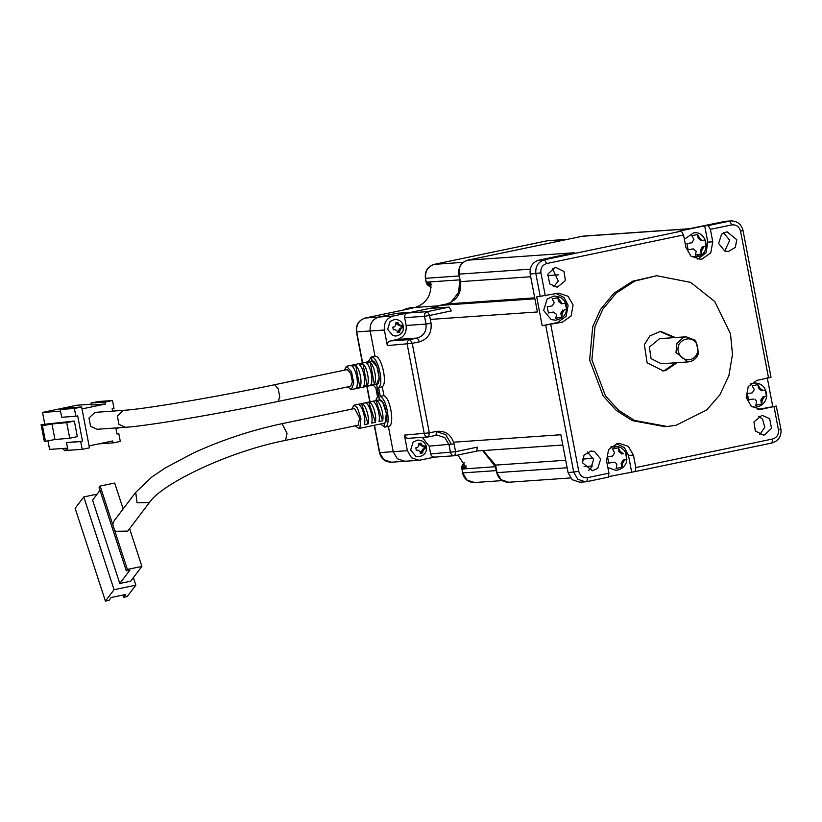 <?xml version="1.0" encoding="UTF-8"?>
<svg xmlns="http://www.w3.org/2000/svg" width="822" height="822" viewBox="0 0 822 822"><rect width="100%" height="100%" fill="white"/><g stroke="black" fill="none" stroke-linecap="round" stroke-linejoin="round"><path stroke-width="1.23" d="M614.178 462.2L608.763 463.105L607.571 456.878L612.585 456.025L614.609 452.768L612.482 448.976L618.288 447.764L620.415 451.555L623.477 453.754M620.415 451.555L618.884 451.668L618.144 447.774M618.884 451.668L621.946 453.857M625.573 453.107L626.765 459.334L623.127 460.084L621.113 463.341L622.644 463.238L621.997 467.225L616.192 468.437L616.839 464.451L615.318 462.334M625.717 453.097L626.765 459.334M626.909 459.323L624.669 459.981L622.644 463.238M612.246 462.365L608.609 463.115M616.048 468.448L621.853 467.235L621.113 463.341M607.869 467.533L615.873 470.328C621.196 469.681 624.771 466.865 626.58 461.861L626.559 454.556C624.34 448.925 620.22 446.141 614.198 446.182L610.684 447.045M697.179 345.302C693.1 333.187 674.759 339.743 678.469 351.98C680.493 357.724 684.336 360.303 690.018 359.707C694.96 358.248 697.601 354.785 697.94 349.309L695.525 340.4L686.164 336.794L683.503 337.39L676.927 343.339L675.972 352.535L688.065 361.916L689.679 361.701C693.511 360.868 696.347 358.402 698.176 354.303L697.94 349.309M686.452 336.773L659.645 338.643L649.359 347.11L651.106 358.659L661.391 363.766L688.199 361.906M662.604 370.928L664.227 370.671L675.663 362.779M673.917 337.647L659.85 331.379M677.081 362.677L665.645 370.568L663.313 370.897L647.12 362.851L644.366 344.654L649.935 335.879L660.559 331.317L675.335 337.544M676.085 425.262L667.187 426.495L634.543 420.453L618.678 410.353L605.465 395.855L591.912 359.861L594.984 326.529L602.855 309.185L616.223 293.074L634.831 281.073L656.696 275.719L690.624 282.378L714.75 301.52L730.491 333.824L732.474 354.477L728.888 375.685L719.846 394.879L706.694 409.973L676.085 425.262M667.187 426.495L664.916 426.659L632.272 420.607L616.408 410.517L603.204 396.009L589.641 360.015L592.713 326.683L600.584 309.339L613.952 293.238L632.56 281.237L656.696 275.719M704.906 239.808L706.098 246.045L702.471 246.795L700.447 250.052L701.33 253.936L698.71 254.522L695.525 255.149L696.172 251.162L693.11 248.963L688.096 249.816L686.904 243.589L691.929 242.737L693.943 239.479L691.816 235.688L697.621 234.476L699.748 238.267L698.217 238.38L701.279 240.569M702.81 240.466L705.05 239.798L706.242 246.035L704.002 246.692L701.978 249.95L701.33 253.936M701.187 253.947L695.381 255.159M693.511 248.912L687.952 249.826M698.217 238.38L697.477 234.486M699.758 238.267L701.69 240.353M691.621 256.67L696.84 256.813C712.314 253.957 706.447 230.057 693.532 232.893L684.346 239.274M695.207 257.039L696.635 256.834L698.71 254.522M697.857 259.187L706.047 252.775L707.804 242.161L704.68 225.814L708.225 225.567L710.393 229.359L712.766 241.812L710.773 252.816L702.08 259.022L700.354 259.259L690.973 256.156L685.908 247.422L683.534 234.969L681.366 231.167L677.821 231.414L704.68 225.814M736.789 239.757L735.33 247.381L728.405 251.542L724.788 251.029L718.644 243.538L721.572 234.167L727.028 231.753L736.789 239.757M724.809 251.029L729.7 240.25L723.535 232.76M554.758 267.643L555.919 267.479L564.026 271.496L565.402 280.6L557.295 287.268L549.682 283.878L547.822 274.147L554.758 267.643M553.699 286.755L558.302 281.093L552.425 268.486M757.463 409.49L776.256 406.058L760.699 409.387L751.308 406.284L746.242 397.55L748.236 386.546L756.928 380.339L768.549 377.915L740.55 231.157C739.194 226.553 736.276 224.468 731.806 224.889L729.648 221.097L731.046 220.902L725.374 221.293L688.651 228.865L582.212 236.274L467.8 260.163L574.167 252.765L538.852 260.142C532.43 262.249 529.543 266.903 530.19 274.086L537.413 311.97L431.047 319.368M582.541 462.776L584.01 455.152L590.926 450.99L594.542 451.504L600.687 458.984L597.758 468.365L592.302 470.77L582.541 462.776M588.706 470.266L590.669 468.859L593.597 459.477L587.432 451.987M563.132 303.626L565.372 302.969L566.563 309.195L564.324 309.853L562.31 313.11L561.652 317.097L555.847 318.309L556.494 314.323L553.432 312.134L548.418 312.987L547.226 306.76L552.25 305.897L554.264 302.65L552.137 298.848L557.943 297.636L562.012 303.513M565.228 302.979L566.563 309.195M564.324 309.853L566.42 309.206M562.793 309.966L560.768 313.223L561.652 317.097M561.508 317.107L555.703 318.32M557.799 297.646L558.539 301.54L561.601 303.739M548.274 312.997L553.432 312.134M553.833 312.083L551.901 312.237M553.853 296.064L547.195 299.002L543.619 310.439L551.12 319.563L555.538 320.2C563.491 318.679 567.17 313.901 566.574 305.866C564.827 299.413 560.583 296.146 553.853 296.064M542.191 325.718L536.704 296.906L558.641 293.146L568.023 296.249L573.088 304.983L571.095 315.987L562.402 322.183L542.191 325.718L557.439 322.532L566.132 316.336L568.125 305.322L564.067 297.513L556.104 293.546M454.474 442.144L560.84 434.746L568.064 472.619L572.174 479.709L579.777 482.216L585.449 481.826L577.845 479.308L573.735 472.229L545.746 325.471M764.583 434.889L763.412 435.043L755.315 431.026L753.938 421.933L762.035 415.264L769.649 418.645L771.509 428.375L764.583 434.889M759.816 434.54L764.779 427.286L762.559 419.138L758.542 416.261M753.856 399.04L748.287 399.954M751.924 399.194L748.431 399.944L747.249 393.717L752.264 392.865L754.288 389.607L752.161 385.806L757.966 384.593L760.093 388.395L763.155 390.584L765.395 389.926L766.443 396.163L765.251 389.936M757.822 384.604L758.562 388.498L761.624 390.697M766.587 396.153L762.806 396.923L760.792 400.18L761.532 404.075L755.726 405.287M762.806 396.923L766.443 396.163M764.347 396.821L762.323 400.067L761.675 404.064L755.87 405.277L756.517 401.28L754.997 399.173M751.955 406.787L755.552 407.157C761.86 406.366 765.601 402.688 766.772 396.122C766.042 384.717 758.85 382.877 753.877 383.021L750.363 383.884M767.214 377.504L772.711 406.304M768.549 377.915L770.759 377.257M550.791 324.608L578.78 471.376C580.147 475.969 583.055 478.055 587.535 477.644L586.857 481.63L608.342 477.15L608.948 473.174L606.574 460.71L608.557 449.706L617.25 443.51L618.976 443.264L628.368 446.367L633.433 455.1L635.807 467.564L635.129 471.551L608.907 476.534M631.584 471.797L628.47 455.45L624.432 447.661L616.521 443.685M776.256 406.058L780.9 429.043C781.619 436.184 778.67 440.828 772.043 442.976L635.129 471.551L772.043 442.976M380.555 423.967L384.747 427.132L384.008 423.238C389.618 423.494 384.912 398.855 379.548 399.882L376.579 384.306L379.158 377.884L376.918 366.53L371.914 360.981L371.38 357.056L375.007 356.296L370.188 330.999C369.53 323.806 372.417 319.162 378.85 317.045L396.625 313.336L410.959 312.339L429.464 308.466L449.182 307.099L427.399 311.641L429.567 315.443L451.34 310.891L449.182 307.099M351.734 409.12L353.933 405.215L357.395 407.722L360.94 418.593L359.913 427.738L358.803 428.509L384.213 423.207L384.747 427.132C391.18 427.471 387.594 399.924 380.319 396.379L383.946 395.618L382.271 386.854C387.922 382.898 381.274 354.919 375.007 356.296L371.38 357.056C377.514 355.834 384.388 383.155 378.644 387.604L382.271 386.854M406.325 461.08L404.917 461.276L397.314 458.758L393.204 451.668L388.374 426.371C394.992 426.854 390.933 398.701 383.946 395.618M380.319 396.379L378.644 387.604M408.791 438.249C406.551 438.455 405.092 437.417 404.414 435.115L407.383 450.682L411.493 457.772L419.097 460.289L435.023 457.063C432.783 457.268 431.324 456.22 430.646 453.929L429.166 446.141L454.073 443.901C451.35 434.704 445.524 430.523 436.574 431.365L429.32 432.875L412.243 343.339L419.497 341.829C428.067 339.013 431.92 332.807 431.047 323.221L429.567 315.443L424.512 316.295L426.002 324.084L406.14 325.461C406.798 332.653 403.91 337.297 397.478 339.414L417.34 338.037L419.497 341.829M451.227 444.096L445.76 434.653L435.609 431.303M476.657 451.134L454.412 455.748L476.657 451.134L477.335 447.137L455.552 451.689L454.073 443.901M406.14 325.461L404.66 317.672C404.445 315.278 405.4 313.727 407.548 313.028L393.029 316.059C386.597 318.176 383.71 322.82 384.367 330.012L387.337 345.579C387.121 343.185 388.076 341.633 390.224 340.935L397.478 339.414M422.251 437.345L429.166 446.141M384.213 423.207L385.323 422.426L386.35 413.291L382.805 402.42L379.343 399.903L376.579 384.306C382.189 384.562 377.483 359.923 372.119 360.95L371.38 357.056M373.126 385.045L375.808 387.799L377.483 396.574L375.695 400.674M411.175 312.288L397.005 313.305M431.036 287.361L426.587 283.385L430.841 283.087C431.509 295.19 426.526 303.226 415.87 307.202L416.209 307.151M391.447 462.211L383.833 459.693L379.466 452.593C381.11 458.861 385.107 462.067 391.447 462.211L404.917 461.276L397.314 458.758L393.204 451.668L388.374 426.371M457.875 455.059L466.033 467.564L461.779 467.862L464.245 462.694M450.775 302.496L458.676 292.344L459.724 279.87L458.984 275.976L425.652 278.298C425.005 271.106 427.892 266.462 434.314 264.345L463.125 262.341M396.995 313.254L378.85 317.045C372.417 319.162 369.53 323.806 370.188 330.999L375.007 356.296M435.598 307.171L411.175 312.268M374.74 356.337L371.112 357.097L368.266 361.742M496.827 473.04L495.368 466.721L482.689 450.6M394.673 319.429L390.09 321.453L387.635 329.324L392.793 335.612L395.834 336.044C401.321 334.986 403.859 331.687 403.438 326.18C402.246 321.751 399.328 319.501 394.673 319.429M396.029 324.505L395.403 322.974L397.94 322.44L398.567 323.971L400.756 325.543L401.876 325.265L402.39 327.988L401.28 328.266L399.831 330.598L399.79 332.17L397.252 332.705L397.293 331.122L395.105 329.56L393.317 329.879L392.803 327.156L394.591 326.827L396.029 324.505M398.567 323.971L397.17 324.074L396.872 322.512M397.17 324.074L399.358 325.646M401.28 328.266L399.872 328.368L401.331 328.06L400.807 325.337M401.331 328.06L402.39 327.988M399.872 328.368L398.434 330.691L399.831 330.598M397.262 332.55L398.732 332.252L398.434 330.691M398.732 332.252L399.79 332.17M393.306 329.735L395.105 329.56M417.699 440.099L413.117 442.133L410.651 450.004L415.819 456.292L418.85 456.724C424.337 455.655 426.875 452.367 426.454 446.849C425.262 442.421 422.344 440.171 417.699 440.099M419.056 445.185L418.419 443.654L420.956 443.12L421.594 444.651L423.782 446.223L424.892 445.945L425.416 448.668L424.296 448.946L422.857 451.268L422.816 452.85L420.278 453.384L420.309 451.802L418.131 450.23L416.343 450.559L415.819 447.836L417.607 447.507L419.056 445.185M421.594 444.651L420.186 444.753L419.898 443.192M420.186 444.753L422.374 446.315M424.296 448.946L422.898 449.038L424.347 448.74L423.833 446.017M424.347 448.74L425.416 448.668M422.898 449.038L421.45 451.37L422.857 451.268M420.289 453.23L421.748 452.922L421.45 451.37M421.748 452.922L422.816 452.85M416.322 450.415L418.131 450.23M370.239 362.44L374.37 384.11L370.743 384.871C373.62 381.367 370.722 366.222 366.612 363.201L370.239 362.44C374.359 365.461 377.247 380.607 374.37 384.11M355.721 365.471L359.851 387.141L356.224 387.902C359.101 384.398 356.203 369.253 352.093 366.232L355.721 365.471C359.841 368.492 362.728 383.638 359.851 387.141M362.975 363.951L367.115 385.631L363.488 386.391C366.355 382.877 363.468 367.732 359.348 364.711L362.975 363.951C367.095 366.972 369.982 382.117 367.115 385.631M376.579 384.306L351.169 389.607L347.798 386.885M344.315 370.188L346.514 366.283L351.518 371.842L353.748 383.186L351.374 389.587M347.346 369.561L350.788 373.568L352.381 381.932L350.686 386.278L278.093 401.444L279.788 397.088L278.185 388.724L274.599 384.737L347.346 369.561M125.499 427.296L97.13 429.269L90.584 426.361L88.981 417.987L94.941 412.387L124.317 410.281L123.31 410.414L117.351 416.014L118.943 424.378L125.499 427.296C147.672 425.94 220.101 413.61 278.093 401.444M41.603 425.796L44.069 440.212L41.1 424.645L41.603 425.796L42.467 425.734L45.446 441.301L44.573 441.363M42.467 425.734L51.971 423.957L54.94 439.523L45.446 441.301M51.971 423.957L66.736 422.642L69.706 438.218L54.94 439.523M66.736 422.642L74.36 421.059L77.33 436.626L69.706 438.218M74.36 421.059L41.1 424.645M82.508 441.198L77.689 415.891L82.508 441.198L66.52 442.565L68 450.343L82.179 449.357L80.7 441.578L66.52 442.565M89.444 447.846L82.179 449.357L89.444 447.846L81.645 406.972L82.015 408.914L105.606 403.992L105.237 402.04L112.501 400.53L113.981 408.318L112.172 408.698L112.624 411.092L112.172 408.698L113.981 408.318L112.501 400.53L98.311 401.516L91.057 403.027L91.427 404.979L105.606 403.992L82.015 408.914L81.645 406.972L67.466 407.959L60.201 409.469L61.691 417.257L75.871 416.271L74.391 408.483L81.645 406.972L74.391 408.483L60.201 409.469M115.964 428.56L119.416 427.717M98.846 443.859L113.035 442.914L112.665 440.972L89.074 445.894L112.665 440.972L113.035 442.914L120.3 441.404L113.035 442.914M118.81 433.615L116.991 433.995L115.84 427.964L116.991 433.995L118.81 433.615L120.3 441.404L118.81 433.615L116.95 433.749M60.53 411.175L42.538 412.418L77.021 405.225L91.283 404.229M112.501 400.53L105.237 402.04L91.057 403.027M77.689 415.891L75.871 416.271L77.689 415.891M42.538 412.418L44.799 424.316M47.953 440.828L49.587 449.408L67.579 448.154M62.338 448.514L64.948 450.733L67.99 450.281M65.77 448.278L66.222 450.651M376.055 400.633L382.641 420.813L379.014 421.573C380.678 415.018 376.075 400.92 372.428 401.393L376.055 400.633C379.713 400.16 384.316 414.267 382.641 420.813M361.536 403.664L368.122 423.844L364.495 424.604C366.16 418.049 361.557 403.951 357.909 404.424L361.536 403.664C365.194 403.191 369.797 417.299 368.122 423.844M368.801 402.153L375.387 422.333L371.76 423.083C373.424 416.538 368.821 402.441 365.173 402.903L368.801 402.153C372.448 401.681 377.051 415.778 375.387 422.333M358.803 428.509L355.227 425.817M354.621 408.513L359.646 418.11L358.115 425.21L285.522 440.366L287.053 433.266L282.028 423.669L354.621 408.513M149.316 502.632L127.739 531.115L115.46 531.269L114.618 530.334L127.379 569.43L126.3 570.848L99.092 487.497L100.171 486.069L112.748 524.621L114.145 520.809L135.722 492.327L137.027 502.787L149.316 502.632C162.14 483.326 229.626 451.175 285.522 440.366M123.146 508.931L114.69 483.038L100.171 486.069M114.618 530.334L112.748 524.621M127.379 569.43L141.898 566.399L129.588 528.68M126.3 570.848L129.927 570.098L119.786 583.476L92.578 500.125L100.007 490.313M141.898 566.399L130.677 581.205L119.786 583.476M83.782 496.93L114.063 589.713L105.432 601.098L75.151 508.325L83.782 496.93L97.109 494.145M105.432 601.098L109.069 600.348L111.227 597.491L125.745 594.46L123.588 597.317L127.215 596.556L135.846 585.161L133.39 577.63M123.588 597.317L122.848 595.066M114.063 589.713L135.846 585.161M105.237 402.04L105.606 403.992M80.7 441.578L82.179 449.357M74.391 408.483L75.871 416.271M624.669 459.981L623.127 460.084M615.657 448.35L612.77 446.377M700.447 250.052L701.978 249.95M691.579 249.076L693.11 248.963M704.002 246.692L702.471 246.795M534.906 298.797L439.708 305.414L446.716 303.955C456.991 300.575 461.615 293.125 460.577 281.627L530.704 276.747M534.721 297.831L446.582 303.986M547.483 275.586L558.313 274.825M434.571 308.116L439.647 305.424L446.644 303.965C456.796 300.739 461.348 293.29 460.31 281.617L459.138 274.116L530.221 269.174M582.151 236.294L467.8 260.163C461.378 262.28 458.491 266.934 459.138 274.116L458.871 274.106C458.152 266.965 461.101 262.321 467.739 260.173L467.656 260.194M560.768 313.223L562.299 313.11M560.08 301.438L558.539 301.54M562.402 322.183L557.439 322.532M578.78 471.376L568.064 472.619M608.27 477.161L586.918 481.62M592.765 465.992L584.093 466.588M567.139 467.769L497.012 472.65L495.584 465.139L483.172 450.559M593.32 458.337L582.49 459.087M565.711 460.258L495.317 465.118L483.079 450.569M508.726 482.247C502.396 482.113 498.399 478.907 496.745 472.64L501.122 479.729L508.726 482.247L570.468 477.952M434.406 308.127L439.565 305.445M708.225 225.567L729.648 221.097L723.966 221.488M760.093 388.395L758.562 388.498M760.792 400.18L762.323 400.067M748.112 396.81L746.171 397.108M762.426 409.151L758.953 409.387M740.55 231.157L742.759 230.499M731.806 224.889L710.393 229.359M712.766 241.812L707.804 242.161M538.852 260.142L544.524 259.742L681.366 231.167M540.249 296.66L535.862 273.695C535.214 266.503 538.102 261.858 544.524 259.742L546.692 263.533C542.407 264.951 540.475 268.044 540.917 272.842L545.294 295.807M540.917 272.842L530.19 274.086M683.534 234.969L546.692 263.533M587.535 477.644L608.948 473.174M635.807 467.564L772.649 438.989C776.934 437.581 778.855 434.478 778.424 429.69L774.036 406.726M633.433 455.1L628.47 455.45M778.424 429.69L780.633 429.033M772.649 438.989L771.971 442.986M407.383 450.682L379.733 452.614L374.503 425.231M436.574 431.365L435.907 435.352L437.304 435.157L444.918 437.674L449.018 444.753L450.507 452.542C451.186 454.843 452.645 455.891 454.874 455.676L454.946 455.665M454.874 455.676L455.552 451.689L430.646 453.929M437.304 435.157L436.03 435.331M431.047 323.221L426.002 324.084C426.649 331.266 423.762 335.921 417.34 338.037L410.075 339.548C407.938 340.257 406.972 341.808 407.188 344.202L424.275 433.739C424.953 436.03 426.402 437.078 428.642 436.872L435.907 435.352M428.642 436.872L429.32 432.875L404.414 435.115M387.337 345.579L412.243 343.339L410.075 339.548L390.224 340.935M407.548 313.028L427.399 311.641C425.262 312.35 424.296 313.901 424.512 316.295L404.66 317.672M393.029 316.059L365.235 318.011M412.182 308.209L365.307 317.991C358.669 320.148 355.721 324.782 356.44 331.924L384.367 330.012M427.399 284.761L431.653 284.463M411.719 307.479L413.117 307.777M403.181 310.079L406.746 308.558M362.625 362.923L356.707 331.934C356.06 324.752 358.947 320.097 365.369 317.98L412.562 308.127L406.88 308.527L410.517 307.767L438.167 305.846M370.044 401.845L367.085 386.309M466.28 465.971L462.026 466.259M410.384 307.798L411.617 307.5M459.724 279.87L426.125 282.172L427.152 284.71L431.026 287.495M546.702 240.877L434.242 264.355C427.615 266.503 424.655 271.147 425.385 278.278L426.587 283.385M434.17 264.376L546.764 240.856L567.005 239.449M461.779 467.862L462.036 469.043L495.368 466.721M502.16 480.613L474.5 482.535L466.886 480.017L462.776 472.938L462.036 469.043L462.519 472.917L496.108 470.616M402.184 326.622L402.872 326.149M425.21 447.302L425.899 446.819M623.22 453.795L621.617 453.908M702.553 240.507L700.95 240.62M583.682 236.068L690.059 228.67M562.875 303.667L561.272 303.78M476.976 450.99L562.803 445.021M496.745 472.64L495.317 465.118M460.31 281.617L458.871 274.106M761.295 390.738L762.898 390.625M731.046 220.902C737.375 221.036 741.372 224.242 743.026 230.509L771.026 377.267M385.025 427.091L388.652 426.33M404.917 461.276L419.097 460.289M435.968 435.341L428.714 436.862M454.412 455.748L434.55 457.124M428.18 436.934L408.318 438.311M379.466 452.593L374.257 425.282M369.797 401.896L366.828 386.361M362.368 362.975L356.44 331.924M411.956 307.449L403.016 310.12M548.233 240.661L567.704 239.305M426.125 282.172L425.385 278.278M474.5 482.535C468.15 482.391 464.163 479.185 462.519 472.917M461.769 469.023L461.769 466.351L464.153 462.519M399.122 325.676L400.561 325.574M393.944 329.622L395.382 329.519M422.148 446.346L423.587 446.254M416.96 450.302L418.398 450.199M346.514 366.283L371.914 360.981M124.317 410.281C144.569 409.099 217.429 396.779 274.599 384.737M353.933 405.215L379.343 399.903M135.722 492.327L151.69 477.12L165.417 467.841L193.715 452.871C221.95 439.945 251.388 430.214 282.028 423.669"/></g></svg>
